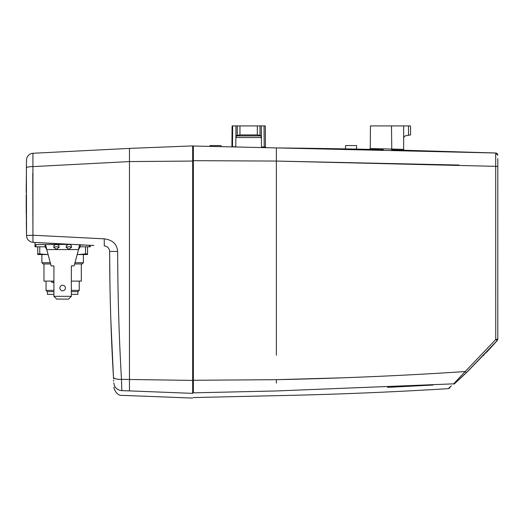 <?xml version="1.0" encoding="UTF-8"?>
<svg xmlns="http://www.w3.org/2000/svg" width="524" height="524" viewBox="0 0 524 524"><rect width="100%" height="100%" fill="white"/><g stroke="black" fill="none" stroke-linecap="round" stroke-linejoin="round"><path stroke-width="0.79" d="M497.8 158.641L497.8 339.041L495.743 339.532L495.743 333.5M497.8 161.549L497.8 159.172M497.8 161.353L497.8 162.414M497.8 165.512L497.8 165.872M497.8 247.197L497.8 244.328M497.8 330.67L497.8 332.36M497.8 333.395L497.8 334.161M497.8 334.751L497.8 335.445M497.8 335.321L497.8 334.168M497.8 329.976L497.8 328.371M495.743 156.65L495.73 155.451M495.697 153.414L495.743 339.532L497.243 340.502L490.844 347.622M304.66 148.24L276.371 147.912L495.665 153.001A2.214 2.214 180 0 1 497.8 155.215A2.214 2.214 180 0 0 495.665 153.001L497.8 155.215A2.214 2.214 0 0 0 495.665 153.001L391.579 149.864M276.371 383.129L276.371 379.677C339.794 378.394 402.727 375.688 465.168 371.555L495.743 339.532M458.972 165.04L276.371 161.065L495.743 166.344A2.214 0.432 180 0 1 497.8 166.776A2.214 0.432 0 0 0 497.8 166.77L497.8 339.041A2.214 2.214 0 0 1 497.243 340.502L497.243 340.502A2.214 2.214 0 0 0 497.8 339.041A2.214 2.214 0 0 1 497.243 340.502L466.563 372.492L454.996 383.28L466.563 372.492L497.243 340.508M342.912 377.804L276.371 379.677L193.369 380.286L193.369 392.849L193.369 146.013L276.371 147.912L193.369 146.013M276.371 390.956L193.369 392.849C193.369 399.131 193.369 399.131 193.369 392.849C193.369 399.131 193.369 399.131 193.369 392.849L276.371 390.956C276.371 397.238 276.371 397.238 276.371 390.956L453.646 383.843L465.168 371.555A2.214 0.373 46.2 0 0 466.563 372.492M454.996 383.28C447.784 389.738 447.784 389.738 454.996 383.28A2.214 2.207 47.8 0 1 453.646 383.843C446.461 390.282 446.461 390.282 453.646 383.843M465.305 373.697L462.947 375.931M460.38 378.335L458.258 380.3M458.055 380.483L456.79 381.642M490.844 347.628L486.377 352.442M496.916 340.875L492.062 346.285L496.916 340.875M484.091 354.866L483.403 355.586M469.864 369.296L466.098 372.937M463.38 375.525L459.771 378.904M457.904 380.621L457.321 381.158M455.815 382.533L455.454 382.861M454.02 384.164L467.5 371.588L492.062 346.285M379.54 149.582L378.57 149.563M377.136 149.53L376.658 149.517M379.009 149.569L355.757 149.085M355.613 149.078L351.067 148.993C343.934 148.862 343.934 148.862 351.067 148.993C358.206 149.13 358.206 149.13 351.067 148.993L346.41 148.908M351.008 148.993L349.2 148.96M356.556 149.098L356.602 145.561L345.539 145.561L345.539 148.888L321.219 148.482M318.71 148.443L305.092 148.246M378.315 149.556L374.726 149.478M373.71 149.451L371.844 149.412M370.815 149.392L371.247 149.399M369.4 149.36L370.252 148.541L370.448 125.917L410.554 125.917L410.554 134.904L408.504 135.277L410.554 134.904M372.381 149.425L374.837 149.478M375.204 149.484L378.708 149.563M347.039 148.921L345.951 148.895L347.039 148.921M356.602 149.098L355.436 149.078M354.696 149.065L352.672 149.026L354.696 149.065M356.235 149.091L355.868 149.085M383.286 149.668L380.359 149.602M378.472 149.556L376.298 149.51M320.459 148.469L313.621 148.364C301.143 148.194 301.143 148.194 313.621 148.364C326.105 148.554 326.105 148.554 313.621 148.364L313.621 148.364C301.143 148.194 301.143 148.194 313.621 148.364C326.105 148.554 326.105 148.554 313.621 148.364L320.937 148.475M309.455 148.305L311.308 148.331L309.455 148.305M231.909 146.89L235.761 146.982L232.499 146.759A0.832 0.799 -89.7 0 1 232.479 146.903L231.909 146.89L232.099 125.917L265.301 125.917L265.485 146.995L261.483 146.956L261.293 125.917L261.293 137.543L260.926 135.912L259.989 135.297L257.317 134.93L239.953 134.93L237.28 135.297L236.344 135.912L260.926 135.912M403.637 137.537L405 135.906L403.637 137.537L405 135.906L408.504 135.277L408.504 125.917M403.637 150.159L403.637 149.34L403.637 150.159M371.798 148.574L371.464 148.567M391.382 149.039L370.357 148.541L403.637 149.34L403.637 125.917M231.922 146.759L235.787 146.779L235.977 125.917L235.977 137.543L236.344 135.912M232.479 146.903L261.777 147.578L261.483 146.956M265.485 146.995L265.838 147.663L264.522 147.637L264.207 146.982L264.031 125.917M264.522 147.637L261.777 147.578M215.502 146.517C222.635 146.681 222.635 146.681 215.502 146.517C222.635 146.681 222.635 146.681 215.502 146.517C208.369 146.353 208.369 146.353 215.502 146.517M276.371 355.22L276.371 147.912M209.967 146.393L209.967 145.561L221.036 145.561L221.036 146.648M276.371 380.398L276.371 382.468M432.922 385.055L387.465 387.36M451.459 385.821L448.472 388.474M26.207 201.694L26.527 235.551L26.396 167.863C26.744 167.09 28.886 166.678 32.816 166.612L129.461 161.569L192.675 161.058L192.675 145.908L192.675 393.373C192.675 399.655 192.675 399.655 192.675 393.373L129.461 390.884C129.461 397.166 129.461 397.166 129.461 390.884L121.823 390.662C122.216 396.943 122.216 396.943 121.823 390.662L121.489 379.369C119.053 337.836 117.776 295.209 117.658 251.481C117.055 244.145 112.588 239.927 104.243 238.833L32.947 235.23L32.927 153.27L129.461 148.397L32.927 153.27A6.917 6.917 0 0 0 26.514 160.049L26.207 192.406M129.461 148.397L192.675 145.908L129.461 148.397L129.461 390.884M110.695 315.625A2213.337 2213.337 0 0 0 110.819 319.581L113.466 377.214C113.99 378.721 116.669 379.435 121.489 379.369L192.675 380.404M129.461 211.997L129.461 205.88M32.743 173.208L32.947 235.145M26.396 167.752L26.423 165.754M26.514 160.049A6.917 6.917 0 0 1 32.835 153.277A6.917 6.917 0 0 0 26.514 160.049A6.917 6.917 0 0 1 32.927 153.27M26.396 167.863L26.527 235.551L32.947 235.23L32.992 242.33A6.917 6.917 0 0 1 26.527 235.551L26.338 221.927M93.862 245.507L34.237 242.416M104.243 238.833L104.289 245.887C107.505 246.287 109.287 248.127 109.64 251.402L109.935 283.379M113.551 378.728L113.466 377.221C111.029 336.369 109.752 294.436 109.64 251.402L117.658 251.474M113.806 382.887L113.806 382.887C114.481 387.531 117.153 390.125 121.823 390.662M109.745 269.238L109.719 266.467L109.745 269.238A2213.337 2213.337 0 0 0 110.682 315.134L110.702 315.736M110.846 320.282L110.819 319.581M90.567 245.376L91.065 245.402M91.693 245.422L90.993 245.396L91.693 245.422M68.991 244.413L45.116 244.584C45.66 244.878 46.21 246.542 46.754 249.568L51.162 265.891L53.926 265.891L53.926 296.322L71.356 296.322L71.356 265.891L74.126 265.891L78.535 249.568L80.172 246.797L90.311 246.797L90.311 245.37L90.868 245.389L88.851 245.311M88.084 245.278L85.694 245.18M83.368 245.081L80.716 244.963M62.598 244.086L33.595 242.37L34.977 242.461L34.977 244.584L45.116 244.584L45.116 246.797L46.754 249.568L78.535 249.568C79.078 246.542 79.628 244.878 80.172 244.584M91.661 245.422L93.527 245.494M50.638 263.952L43.138 263.952L41.894 262.707L50.304 262.707M53.926 281.106L43.97 281.106L43.97 263.952M81.318 263.952L81.318 281.106L71.356 281.106M83.395 254.546L83.395 262.707L82.15 263.952L74.65 263.952M71.5 281.106L71.218 282.488M52.963 282.488L53.926 282.488M83.395 262.707L74.984 262.707M53.926 290.375L46.047 290.375L46.047 281.106M79.242 281.106L79.242 290.375L71.356 290.375M53.926 291.619L47.291 291.619L46.047 290.375M79.242 290.375L77.997 291.619L71.356 291.619M53.926 294.383L47.429 294.383L47.429 291.619M77.86 291.619L77.86 294.383L71.356 294.383M77.185 254.546L87.541 254.546L87.541 253.871L85.536 253.871A107.826 93.383 -90 0 1 77.192 254.52L78.05 254.546M48.09 254.52A107.826 93.383 90 0 1 39.752 253.871L37.741 253.871L37.741 254.546L47.245 254.546M41.855 254.546L43.669 254.546M81.626 254.546L83.434 254.546M87.541 246.797L87.541 253.871M85.536 246.797L85.536 253.871M39.752 246.797L39.752 253.871M37.741 246.797L37.741 253.871M53.651 246.044C55.498 250.072 57.339 250.072 59.186 246.044C57.339 243.935 55.498 243.935 53.651 246.044M66.103 246.044C67.95 250.072 69.79 250.072 71.637 246.044C69.79 243.935 67.95 243.935 66.103 246.044M59.88 288.023A2.764 2.764 0 0 1 62.644 285.259A2.764 2.764 0 0 1 65.408 288.023A2.764 2.764 0 0 1 62.644 290.787A2.764 2.764 0 0 1 59.88 288.023M80.172 246.797L80.172 244.937M34.977 244.584L34.977 246.797L45.116 246.797M71.356 296.322L68.592 299.093L56.697 299.093L53.926 296.322M71.637 247.61C69.79 246.47 67.95 246.47 66.103 247.61M59.186 247.61C57.339 246.47 55.498 246.47 53.651 247.61M276.371 161.065L193.369 160.672L276.371 161.065M276.371 188.332L276.371 305.145M276.371 313.575L276.371 330.343M276.371 338.674L276.371 346.967M276.371 379.677L193.369 380.286M391.769 149.864L391.507 125.917M239.953 125.917L239.953 134.93M257.317 125.917L257.317 134.93M235.977 137.543L261.293 137.543M259.989 125.917L259.989 135.297M232.492 146.759L232.669 125.917M237.28 125.917L237.28 135.297M51.575 281.106L51.575 282.213L53.926 282.213M89.355 245.33L89.355 246.797M35.933 244.584L35.933 246.797M497.8 165.545L497.8 162.879M497.8 160.901L497.8 160.573M497.8 159.263L497.8 158.576M497.8 166.101L497.8 164.785M497.8 159.493L497.8 158.798M497.8 329.458L497.8 331.365M497.8 328.142L497.8 330.873M193.369 397.565L276.371 395.666A4150.001 4150.001 0 0 0 448.256 388.657L449.599 388.101M449.585 388.114L449.959 387.786M464.349 374.601L463.334 375.57M114.101 387.603L114.075 387.184C113.158 387.19 116.577 396.334 122.118 395.371L192.675 398.083M26.259 213.805L26.226 208.329M26.226 208.1L26.213 205.257M26.207 201.779L26.2 195.013M26.226 186.629L26.239 184.461M113.636 380.077L113.695 381.099M41.894 254.546L41.894 262.707"/></g></svg>
